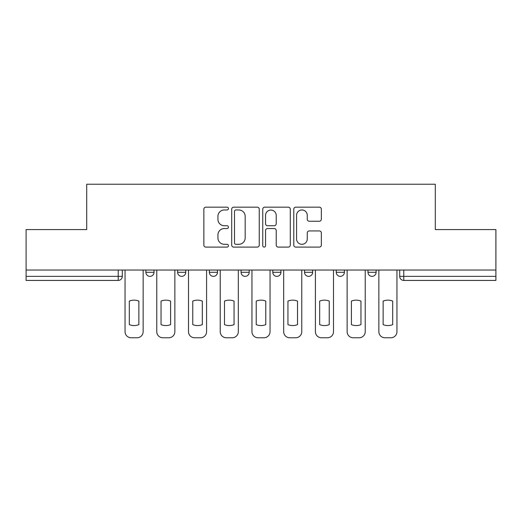 <?xml version="1.0" encoding="UTF-8"?>
<svg xmlns="http://www.w3.org/2000/svg" width="522" height="522" viewBox="0 0 522 522"><rect width="100%" height="100%" fill="white"/><g stroke="black" fill="none" stroke-linecap="round" stroke-linejoin="round"><path stroke-width="0.78" d="M228.46 208.572A1.396 1.396 0 0 0 227.063 207.175L205.851 207.175A1.997 1.997 0 0 0 203.854 209.172L203.854 245.105A1.997 1.997 0 0 0 205.851 247.102L227.063 247.102A1.396 1.396 0 0 0 228.46 245.705A1.396 1.396 0 0 0 227.063 244.303L224.316 244.303A6.388 6.388 0 0 1 217.928 237.915L217.928 234.926A6.388 6.388 0 0 1 224.316 228.538L227.063 228.538A1.396 1.396 0 0 0 228.46 227.135A1.396 1.396 0 0 0 227.063 225.739L224.316 225.739A6.388 6.388 0 0 1 217.928 219.351L217.928 216.356A6.388 6.388 0 0 1 224.316 209.968L227.063 209.968A1.396 1.396 0 0 0 228.46 208.572M336.246 270.05L336.246 272.288L344.383 272.288A4.065 4.065 0 0 1 340.318 276.353A4.065 4.065 0 0 1 336.246 272.288L336.246 270.05M304.522 270.05L304.522 272.288L312.658 272.288A4.065 4.065 0 0 1 308.593 276.353A4.065 4.065 0 0 1 304.522 272.288L304.522 270.05M241.066 272.288L241.066 270.05L241.066 272.288A4.065 4.065 0 0 0 245.138 276.353A4.065 4.065 0 0 1 241.066 272.288L249.203 272.288A4.065 4.065 0 0 1 245.138 276.353M177.617 272.288L177.617 270.05L177.617 272.288A4.065 4.065 0 0 0 181.682 276.353A4.065 4.065 0 0 1 177.617 272.288L185.754 272.288A4.065 4.065 0 0 1 181.682 276.353A4.065 4.065 0 0 0 185.754 272.288L185.754 270.05L185.754 272.288M319.34 221.25A1.997 1.997 0 0 0 321.337 219.253L321.337 209.172A1.997 1.997 0 0 0 319.34 207.175L295.785 207.175A1.997 1.997 0 0 0 293.788 209.172L293.788 245.105A1.997 1.997 0 0 0 295.785 247.102L319.34 247.102A1.997 1.997 0 0 0 321.337 245.105L321.337 232.929A1.997 1.997 0 0 0 319.34 230.933L309.259 230.933A1.997 1.997 0 0 0 307.262 232.929L307.262 238.965A5.337 5.337 0 0 1 301.925 244.303A5.337 5.337 0 0 1 296.581 238.965L296.581 215.312A5.337 5.337 0 0 1 301.925 209.968A5.337 5.337 0 0 1 307.262 215.312L307.262 219.253A1.997 1.997 0 0 0 309.259 221.25L319.34 221.25M26.1 270.05L26.1 229.576L86.704 229.576L86.704 184.227L435.296 184.227L435.296 229.576L495.9 229.576L495.9 270.05L26.1 270.05L26.1 276.353L122.298 276.353L122.298 270.05L122.298 276.353A4.065 4.065 0 0 1 118.226 280.425L26.1 280.425L26.1 276.353M259.251 209.172A1.997 1.997 0 0 0 257.255 207.175L233.699 207.175A1.997 1.997 0 0 0 231.703 209.172L231.703 245.105A1.997 1.997 0 0 0 233.699 247.102L257.255 247.102A1.997 1.997 0 0 0 259.251 245.105L259.251 209.172M264.745 207.175L288.301 207.175A1.997 1.997 0 0 1 290.297 209.172L290.297 245.105A1.997 1.997 0 0 1 288.301 247.102L278.219 247.102A1.997 1.997 0 0 1 276.223 245.105L276.223 230.528A1.997 1.997 0 0 0 274.226 228.538L267.538 228.538A1.997 1.997 0 0 0 265.541 230.528L265.541 245.705A1.396 1.396 0 0 1 264.145 247.102A1.396 1.396 0 0 1 262.749 245.705L262.749 209.172A1.997 1.997 0 0 1 264.745 207.175M399.702 270.05L399.702 276.353L495.9 276.353L495.9 280.425L403.774 280.425A4.065 4.065 0 0 1 399.702 276.353A4.065 4.065 0 0 0 403.774 280.425L403.774 270.05M495.9 270.05L495.9 276.353M376.114 270.05L376.114 272.288A4.065 4.065 0 0 1 372.042 276.353A4.065 4.065 0 0 1 367.977 272.288L376.114 272.288L376.114 270.05M367.977 270.05L367.977 272.288M344.383 272.288L344.383 270.05L344.383 272.288A4.065 4.065 0 0 1 340.318 276.353M312.658 272.288L312.658 270.05L312.658 272.288A4.065 4.065 0 0 1 308.593 276.353M280.934 270.05L280.934 272.288A4.065 4.065 0 0 1 276.862 276.353A4.065 4.065 0 0 1 272.797 272.288A4.065 4.065 0 0 0 276.862 276.353A4.065 4.065 0 0 0 280.934 272.288L280.934 270.05M272.797 270.05L272.797 272.288L280.934 272.288M249.203 270.05L249.203 272.288M217.478 270.05L217.478 272.288A4.065 4.065 0 0 1 213.407 276.353A4.065 4.065 0 0 1 209.342 272.288A4.065 4.065 0 0 0 213.407 276.353M209.342 270.05L209.342 272.288L217.478 272.288M154.023 270.05L154.023 272.288A4.065 4.065 0 0 1 149.958 276.353A4.065 4.065 0 0 1 145.886 272.288A4.065 4.065 0 0 0 149.958 276.353A4.065 4.065 0 0 0 154.023 272.288L154.023 270.05M145.886 270.05L145.886 272.288L154.023 272.288M118.226 270.05L118.226 280.425A4.065 4.065 0 0 0 122.298 276.353M235.898 209.968A1.396 1.396 0 0 0 234.502 211.364L234.502 242.906A1.396 1.396 0 0 0 235.898 244.303L238.789 244.303A6.388 6.388 0 0 0 245.177 237.915L245.177 216.356A6.388 6.388 0 0 0 238.789 209.968L235.898 209.968M276.223 215.41A5.337 5.337 0 0 0 270.879 210.072A5.337 5.337 0 0 0 265.541 215.41L265.541 223.742A1.997 1.997 0 0 0 267.538 225.739L274.226 225.739A1.997 1.997 0 0 0 276.223 223.742L276.223 215.41M129.312 301.083L129.312 324.638A12.711 12.711 0 0 0 138.872 324.638L138.872 301.083A12.711 12.711 0 0 0 129.312 301.083M125.045 270.05L125.045 331.672A6.101 6.101 0 0 0 131.146 337.773L137.045 337.773A6.101 6.101 0 0 0 143.145 331.672L143.145 270.05M161.044 301.083L161.044 324.638A12.711 12.711 0 0 0 170.596 324.638L170.596 301.083A12.711 12.711 0 0 0 161.044 301.083M156.77 270.05L156.77 331.672A6.101 6.101 0 0 0 162.871 337.773L168.769 337.773A6.101 6.101 0 0 0 174.87 331.672L174.87 270.05M192.768 301.083L192.768 324.638A12.711 12.711 0 0 0 202.327 324.638L202.327 301.083A12.711 12.711 0 0 0 192.768 301.083M188.494 270.05L188.494 331.672A6.101 6.101 0 0 0 194.595 337.773L200.494 337.773A6.101 6.101 0 0 0 206.595 331.672L206.595 270.05M224.493 301.083L224.493 324.638A12.711 12.711 0 0 0 234.052 324.638L234.052 301.083A12.711 12.711 0 0 0 224.493 301.083M220.225 270.05L220.225 331.672A6.101 6.101 0 0 0 226.326 337.773L232.225 337.773A6.101 6.101 0 0 0 238.326 331.672L238.326 270.05M256.224 301.083L256.224 324.638A12.711 12.711 0 0 0 265.776 324.638L265.776 301.083A12.711 12.711 0 0 0 256.224 301.083M251.95 270.05L251.95 331.672A6.101 6.101 0 0 0 258.051 337.773L263.949 337.773A6.101 6.101 0 0 0 270.05 331.672L270.05 270.05M287.948 301.083L287.948 324.638A12.711 12.711 0 0 0 297.507 324.638L297.507 301.083A12.711 12.711 0 0 0 287.948 301.083M283.674 270.05L283.674 331.672A6.101 6.101 0 0 0 289.775 337.773L295.674 337.773A6.101 6.101 0 0 0 301.775 331.672L301.775 270.05M319.673 301.083L319.673 324.638A12.711 12.711 0 0 0 329.232 324.638L329.232 301.083A12.711 12.711 0 0 0 319.673 301.083M315.405 270.05L315.405 331.672A6.101 6.101 0 0 0 321.506 337.773L327.405 337.773A6.101 6.101 0 0 0 333.506 331.672L333.506 270.05M351.404 301.083L351.404 324.638A12.711 12.711 0 0 0 360.956 324.638L360.956 301.083A12.711 12.711 0 0 0 351.404 301.083M347.13 270.05L347.13 331.672A6.101 6.101 0 0 0 353.231 337.773L359.129 337.773A6.101 6.101 0 0 0 365.23 331.672L365.23 270.05M383.128 301.083L383.128 324.638A12.711 12.711 0 0 0 392.688 324.638L392.688 301.083A12.711 12.711 0 0 0 383.128 301.083M378.855 270.05L378.855 331.672A6.101 6.101 0 0 0 384.955 337.773L390.854 337.773A6.101 6.101 0 0 0 396.955 331.672L396.955 270.05"/></g></svg>
